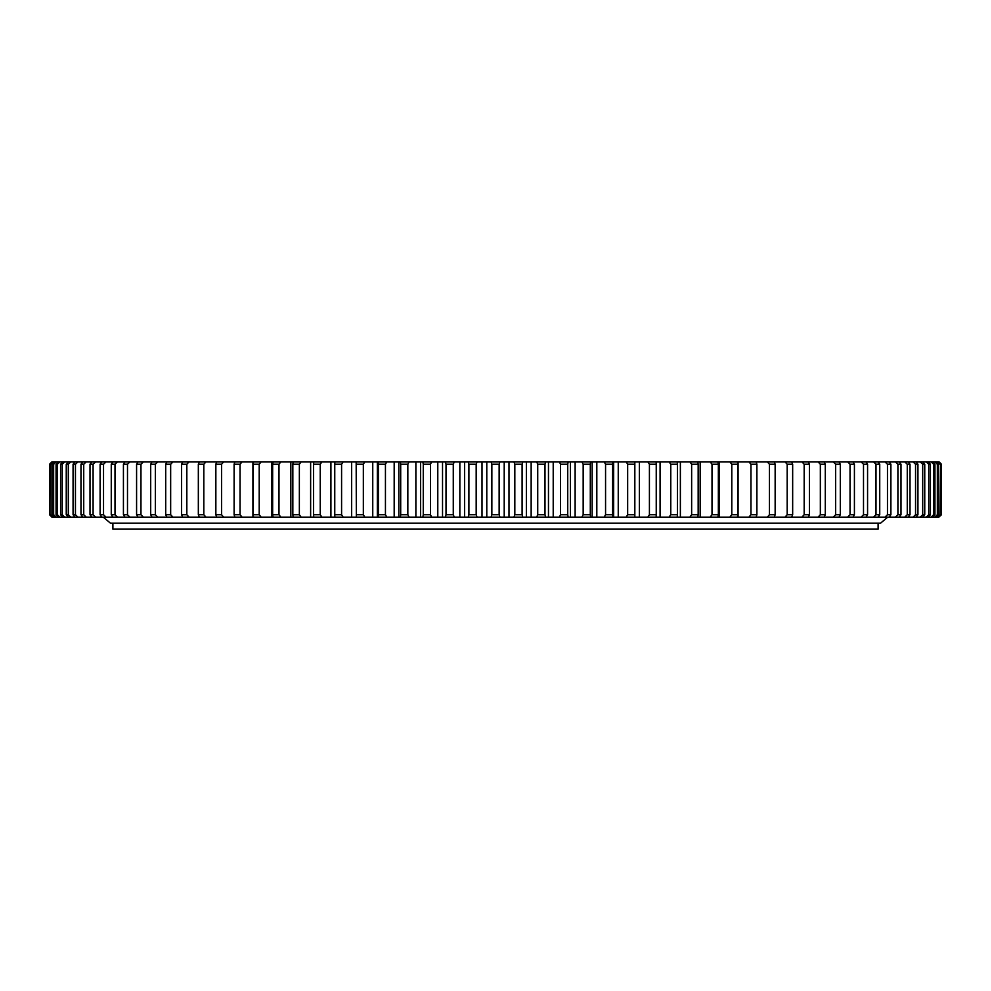 <?xml version="1.0" encoding="UTF-8"?>
<svg xmlns="http://www.w3.org/2000/svg" width="991" height="991" viewBox="0 0 991 991"><rect width="100%" height="100%" fill="white"/><g stroke="black" fill="none" stroke-linecap="round" stroke-linejoin="round"><path stroke-width="1.49" d="M49.55 464.246L51.941 461.843L252.916 461.843L252.916 517.141L51.941 517.141L49.55 514.738L49.736 464.246L49.55 514.738M253.052 464.246L253.052 514.738L259.208 514.738L259.208 464.246L253.052 464.246L253.671 461.843L252.916 461.843M253.671 461.843L271.584 461.843L271.584 517.141L252.916 517.141M272.649 464.246L272.649 514.738L278.991 514.738L278.991 464.246L272.649 464.246L273.132 461.843L271.584 461.843M273.132 461.843L290.834 461.843L290.834 517.141L271.584 517.141M292.841 464.246L292.841 514.738L299.356 514.738L299.356 464.246L292.841 464.246L293.187 461.843L290.834 461.843M293.187 461.843L310.629 461.843L310.629 517.141L290.834 517.141M313.552 464.246L313.552 514.738L320.229 514.738L320.229 464.246L313.552 464.246L313.788 461.843L310.629 461.843M313.788 461.843L330.92 461.843L330.92 517.141L310.629 517.141M334.76 464.246L334.76 514.738L341.585 514.738L341.585 464.246L334.76 464.246L334.859 461.843L330.92 461.843M334.859 461.843L351.644 461.843L351.644 517.141L330.92 517.141M356.388 464.246L356.388 514.738L363.338 514.738L363.338 464.246L356.388 464.246L356.351 461.843L351.644 461.843M356.351 461.843L372.752 461.843L372.752 517.141L356.351 517.141L356.388 514.738M378.389 464.246L378.389 514.738L385.437 514.738L385.437 464.246L378.389 464.246L378.228 461.843L372.752 461.843M378.228 461.843L394.183 461.843L394.183 517.141L378.228 517.141L378.389 514.738M400.698 464.246L400.698 514.738L407.834 514.738L407.834 464.246L400.698 464.246L400.401 461.843L394.183 461.843M400.401 461.843L415.873 461.843L415.873 517.141L400.401 517.141L400.698 514.738M423.268 464.246L423.268 514.738L430.466 514.738L430.466 464.246L423.268 464.246L422.835 461.843L415.873 461.843M422.835 461.843L437.787 461.843L437.787 517.141L422.835 517.141L423.268 514.738M446.012 464.246L446.012 514.738L453.271 514.738L453.271 464.246L446.012 464.246L445.467 461.843L437.787 461.843M445.467 461.843L459.849 461.843L459.849 517.141L445.467 517.141L446.012 514.738M468.904 464.246L468.904 514.738L476.175 514.738L476.175 464.246L468.904 464.246L468.223 461.843L459.849 461.843M468.223 461.843L482.01 461.843L482.01 517.141L468.223 517.141L468.904 514.738M491.858 464.246L491.858 514.738L499.142 514.738L499.142 464.246L491.858 464.246L491.053 461.843L482.01 461.843M491.053 461.843L504.208 461.843L504.208 517.141L491.053 517.141L491.858 514.738M514.825 464.246L514.825 514.738L522.096 514.738L522.096 464.246L514.825 464.246L513.895 461.843L504.208 461.843M513.895 461.843L526.37 461.843L526.37 517.141L513.895 517.141L514.825 514.738M537.729 464.246L537.729 514.738L544.988 514.738L544.988 464.246L537.729 464.246L536.688 461.843L526.37 461.843M536.688 461.843L548.469 461.843L548.469 517.141L536.688 517.141L537.729 514.738M560.534 464.246L560.534 514.738L567.732 514.738L567.732 464.246L560.534 464.246L559.37 461.843L548.469 461.843M559.37 461.843L570.407 461.843L570.407 517.141L559.37 517.141L560.534 514.738M583.166 464.246L583.166 514.738L590.302 514.738L590.302 464.246L583.166 464.246L581.878 461.843L570.407 461.843M581.878 461.843L592.16 461.843L592.16 517.141L581.878 517.141L583.166 514.738M605.563 464.246L605.563 514.738L612.611 514.738L612.611 464.246L605.563 464.246L604.163 461.843L592.16 461.843M604.163 461.843L613.652 461.843L613.652 517.141L604.163 517.141L605.563 514.738M627.662 464.246L627.662 514.738L634.612 514.738L634.612 464.246L627.662 464.246L626.163 461.843L613.652 461.843M626.163 461.843L634.835 461.843L634.835 517.141L626.163 517.141L627.662 514.738M649.415 464.246L649.415 514.738L656.24 514.738L656.24 464.246L649.415 464.246L647.817 461.843L634.835 461.843M647.817 461.843L939.059 461.843L941.45 464.246L941.45 514.738L941.264 464.246L938.836 461.843M941.264 464.246L941.45 514.738L938.836 517.141L941.264 514.738M738.084 461.843L738.084 517.141L938.836 517.141M738.084 517.141L729.822 517.141L731.792 514.738L737.948 514.738L737.948 464.246L731.792 464.246L731.792 514.738M719.416 461.843L719.416 517.141L729.822 517.141M719.416 517.141L710.113 517.141L712.009 514.738L718.351 514.738L718.351 464.246L712.009 464.246L712.009 514.738M700.166 461.843L700.166 517.141L710.113 517.141M700.166 517.141L689.847 517.141L691.644 514.738L698.16 514.738L698.16 464.246L691.644 464.246L691.644 514.738M680.371 461.843L680.371 517.141L689.847 517.141M680.371 517.141L669.061 517.141L670.771 514.738L677.448 514.738L677.448 464.246L670.771 464.246L670.771 514.738M660.08 461.843L660.08 517.141L669.061 517.141M660.08 517.141L647.817 517.141L649.415 514.738M639.356 461.843L639.356 517.141L647.817 517.141M639.356 517.141L634.835 517.141M618.248 461.843L618.248 517.141L626.163 517.141M618.248 517.141L613.652 517.141M596.817 461.843L596.817 517.141L604.163 517.141M596.817 517.141L592.16 517.141M575.127 461.843L575.127 517.141L581.878 517.141M575.127 517.141L570.407 517.141M553.213 461.843L553.213 517.141L559.37 517.141M553.213 517.141L548.469 517.141M531.151 461.843L531.151 517.141L536.688 517.141M531.151 517.141L526.37 517.141M508.99 461.843L508.99 517.141L513.895 517.141M508.99 517.141L504.208 517.141M486.792 461.843L486.792 517.141L491.053 517.141M486.792 517.141L482.01 517.141M464.63 461.843L464.63 517.141L468.223 517.141M464.63 517.141L459.849 517.141M442.531 461.843L442.531 517.141L445.467 517.141M442.531 517.141L437.787 517.141M420.593 461.843L420.593 517.141L422.835 517.141M420.593 517.141L415.873 517.141M398.84 461.843L398.84 517.141L400.401 517.141M398.84 517.141L394.183 517.141M377.348 461.843L377.348 517.141L378.228 517.141M377.348 517.141L372.752 517.141M356.165 461.843L356.351 517.141M356.165 517.141L351.644 517.141M52.164 517.141L49.736 514.738M49.736 464.246L52.164 461.843M51.111 464.246L51.111 514.738L51.111 464.246L53.576 461.843M52.882 517.141L50.541 514.738M53.576 517.141L51.111 514.738M50.541 464.246L52.882 461.843M53.65 464.246L52.721 464.246L52.721 514.738L53.65 514.738L53.65 464.246L56.153 461.843M55.013 517.141L52.721 514.738M56.153 517.141L53.65 514.738M52.721 464.246L55.013 461.843M57.379 464.246L56.066 464.246L56.066 514.738L57.379 514.738L57.379 464.246L59.894 461.843M58.296 517.141L56.066 514.738M59.894 517.141L57.379 514.738M56.066 464.246L58.296 461.843M62.26 464.246L60.587 464.246L60.587 514.738L62.26 514.738L62.26 464.246L64.787 461.843M62.743 517.141L60.587 514.738M64.787 517.141L62.26 514.738M60.587 464.246L62.743 461.843M68.292 464.246L66.248 464.246L66.248 514.738L68.292 514.738L68.292 464.246L70.832 461.843M68.342 517.141L66.248 514.738M70.832 517.141L68.292 514.738M66.248 464.246L68.342 461.843M75.452 464.246L73.061 464.246L73.061 514.738L75.452 514.738L75.452 464.246L77.992 461.843M75.068 517.141L73.061 514.738M77.992 517.141L75.452 514.738M73.061 464.246L75.068 461.843M83.727 464.246L80.977 464.246L80.977 514.738L83.727 514.738L83.727 464.246L86.267 461.843M82.91 517.141L80.977 514.738M86.267 517.141L83.727 514.738M80.977 464.246L82.91 461.843M93.092 464.246L90.008 464.246L90.008 514.738L93.092 514.738L93.092 464.246L95.619 461.843M91.853 517.141L90.008 514.738M95.619 517.141L93.092 514.738M90.008 464.246L91.853 461.843M103.535 464.246L100.103 464.246L100.103 514.738L103.535 514.738L103.535 464.246L106.037 461.843M101.862 517.141L100.103 514.738M106.037 517.141L103.535 514.738M100.103 464.246L101.862 461.843M115.006 464.246L111.265 464.246L111.265 514.738L115.006 514.738L115.006 464.246L117.495 461.843M112.912 517.141L111.265 514.738M117.495 517.141L115.006 514.738M111.265 464.246L112.912 461.843M127.492 464.246L123.429 464.246L123.429 514.738L127.492 514.738L127.492 464.246L129.945 461.843M124.977 517.141L123.429 514.738M129.945 517.141L127.492 514.738M123.429 464.246L124.977 461.843M140.957 464.246L136.585 464.246L136.585 514.738L140.957 514.738L140.957 464.246L143.373 461.843M138.022 517.141L136.585 514.738M143.373 517.141L140.957 514.738M136.585 464.246L138.022 461.843M155.352 464.246L150.694 464.246L150.694 514.738L155.352 514.738L155.352 464.246L157.73 461.843M152.019 517.141L150.694 514.738M157.73 517.141L155.352 514.738M150.694 464.246L152.019 461.843M170.663 464.246L165.708 464.246L165.708 514.738L170.663 514.738L170.663 464.246L172.979 461.843M166.934 517.141L165.708 514.738M172.979 517.141L170.663 514.738M165.708 464.246L166.934 461.843M186.828 464.246L181.601 464.246L181.601 514.738L186.828 514.738L186.828 464.246L189.083 461.843M182.703 517.141L181.601 514.738M189.083 517.141L186.828 514.738M181.601 464.246L182.703 461.843M203.812 464.246L198.336 464.246L198.336 514.738L203.812 514.738L203.812 464.246L206.004 461.843M199.315 517.141L198.336 514.738M206.004 517.141L203.812 514.738M198.336 464.246L199.315 461.843M221.563 464.246L215.852 464.246L215.852 514.738L221.563 514.738L221.563 464.246L223.693 461.843M216.707 517.141L215.852 514.738M223.693 517.141L221.563 514.738M215.852 464.246L216.707 461.843M240.045 464.246L234.111 464.246L234.111 514.738L240.045 514.738L240.045 464.246L242.101 461.843M234.842 517.141L234.111 514.738M242.101 517.141L240.045 514.738M234.111 464.246L234.842 461.843M253.671 517.141L253.052 514.738M261.178 517.141L259.208 514.738M259.208 464.246L261.178 461.843M273.132 517.141L272.649 514.738M280.887 517.141L278.991 514.738M278.991 464.246L280.887 461.843M293.187 517.141L292.841 514.738M301.153 517.141L299.356 514.738M299.356 464.246L301.153 461.843M313.788 517.141L313.552 514.738M321.939 517.141L320.229 514.738M320.229 464.246L321.939 461.843M334.859 517.141L334.76 514.738M343.183 517.141L341.585 514.738M341.585 464.246L343.183 461.843M364.837 517.141L363.338 514.738M363.338 464.246L364.837 461.843M386.837 517.141L385.437 514.738M385.437 464.246L386.837 461.843M409.122 517.141L407.834 514.738M407.834 464.246L409.122 461.843M431.63 517.141L430.466 514.738M430.466 464.246L431.63 461.843M454.312 517.141L453.271 514.738M453.271 464.246L454.312 461.843M477.105 517.141L476.175 514.738M476.175 464.246L477.105 461.843M499.947 517.141L499.142 514.738M499.142 464.246L499.947 461.843M522.777 517.141L522.096 514.738M522.096 464.246L522.777 461.843M545.533 517.141L544.988 514.738M544.988 464.246L545.533 461.843M568.165 517.141L567.732 514.738M567.732 464.246L568.165 461.843M590.599 517.141L590.302 514.738M590.302 464.246L590.599 461.843M612.772 517.141L612.611 514.738M612.611 464.246L612.772 461.843M634.649 517.141L634.612 514.738M634.612 464.246L634.649 461.843M656.141 517.141L656.24 514.738M656.24 464.246L656.141 461.843M677.212 517.141L677.448 514.738M670.771 464.246L669.061 461.843M677.448 464.246L677.212 461.843M697.813 517.141L698.16 514.738M691.644 464.246L689.847 461.843M698.16 464.246L697.813 461.843M717.868 517.141L718.351 514.738M712.009 464.246L710.113 461.843M718.351 464.246L717.868 461.843M737.329 517.141L737.948 514.738M731.792 464.246L729.822 461.843M737.948 464.246L737.329 461.843M756.889 464.246L750.955 464.246L750.955 514.738L756.889 514.738L756.889 464.246L756.158 461.843M748.899 517.141L750.955 514.738M756.158 517.141L756.889 514.738M750.955 464.246L748.899 461.843M775.148 464.246L769.437 464.246L769.437 514.738L775.148 514.738L775.148 464.246L774.293 461.843M767.307 517.141L769.437 514.738M774.293 517.141L775.148 514.738M769.437 464.246L767.307 461.843M792.664 464.246L787.188 464.246L787.188 514.738L792.664 514.738L792.664 464.246L791.685 461.843M784.996 517.141L787.188 514.738M791.685 517.141L792.664 514.738M787.188 464.246L784.996 461.843M809.399 464.246L804.172 464.246L804.172 514.738L809.399 514.738L809.399 464.246L808.297 461.843M801.917 517.141L804.172 514.738M808.297 517.141L809.399 514.738M804.172 464.246L801.917 461.843M825.292 464.246L820.337 464.246L820.337 514.738L825.292 514.738L825.292 464.246L824.066 461.843M818.021 517.141L820.337 514.738M824.066 517.141L825.292 514.738M820.337 464.246L818.021 461.843M840.306 464.246L835.648 464.246L835.648 514.738L840.306 514.738L840.306 464.246L838.981 461.843M833.27 517.141L835.648 514.738M838.981 517.141L840.306 514.738M835.648 464.246L833.27 461.843M854.415 464.246L850.043 464.246L850.043 514.738L854.415 514.738L854.415 464.246L852.978 461.843M847.627 517.141L850.043 514.738M852.978 517.141L854.415 514.738M850.043 464.246L847.627 461.843M867.571 464.246L863.508 464.246L863.508 514.738L867.571 514.738L867.571 464.246L866.023 461.843M861.055 517.141L863.508 514.738M866.023 517.141L867.571 514.738M863.508 464.246L861.055 461.843M879.735 464.246L875.994 464.246L875.994 514.738L879.735 514.738L879.735 464.246L878.088 461.843M873.505 517.141L875.994 514.738M878.088 517.141L879.735 514.738M875.994 464.246L873.505 461.843M890.897 464.246L887.465 464.246L887.465 514.738L890.897 514.738L890.897 464.246L889.138 461.843M884.963 517.141L887.465 514.738M889.138 517.141L890.897 514.738M887.465 464.246L884.963 461.843M900.992 464.246L897.908 464.246L897.908 514.738L900.992 514.738L900.992 464.246L899.147 461.843M895.381 517.141L897.908 514.738M899.147 517.141L900.992 514.738M897.908 464.246L895.381 461.843M910.023 464.246L907.273 464.246L907.273 514.738L910.023 514.738L910.023 464.246L908.09 461.843M904.733 517.141L907.273 514.738M908.09 517.141L910.023 514.738M907.273 464.246L904.733 461.843M917.939 464.246L915.548 464.246L915.548 514.738L917.939 514.738L917.939 464.246L915.932 461.843M913.008 517.141L915.548 514.738M915.932 517.141L917.939 514.738M915.548 464.246L913.008 461.843M924.752 464.246L922.708 464.246L922.708 514.738L924.752 514.738L924.752 464.246L922.658 461.843M920.168 517.141L922.708 514.738M922.658 517.141L924.752 514.738M922.708 464.246L920.168 461.843M930.413 464.246L928.74 464.246L928.74 514.738L930.413 514.738L930.413 464.246L928.257 461.843M926.213 517.141L928.74 514.738M928.257 517.141L930.413 514.738M928.74 464.246L926.213 461.843M934.934 464.246L933.621 464.246L933.621 514.738L934.934 514.738L934.934 464.246L932.704 461.843M931.106 517.141L933.621 514.738M932.704 517.141L934.934 514.738M933.621 464.246L931.106 461.843M938.279 464.246L937.35 464.246L937.35 514.738L938.279 514.738L938.279 464.246L935.987 461.843M934.847 517.141L937.35 514.738M935.987 517.141L938.279 514.738M937.35 464.246L934.847 461.843M940.459 464.246L939.889 514.738L940.459 464.246L938.118 461.843M937.424 517.141L939.889 514.738M938.118 517.141L940.459 514.738M939.889 464.246L937.424 461.843M112.9 523.211L112.9 529.157L878.1 529.157L878.1 523.211M887.725 517.141L880.503 523.211L110.497 523.211L103.275 517.141"/></g></svg>

